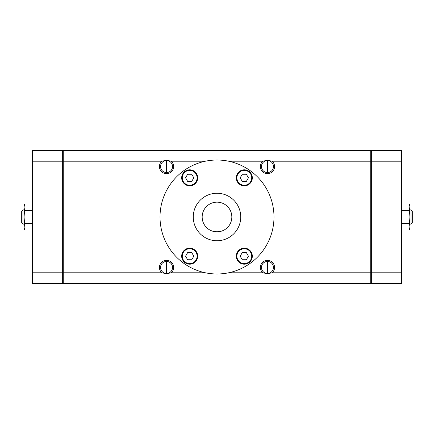 <?xml version="1.0" encoding="UTF-8"?>
<svg xmlns="http://www.w3.org/2000/svg" width="434" height="434" viewBox="0 0 434 434"><rect width="100%" height="100%" fill="white"/><g stroke="black" fill="none" stroke-linecap="round" stroke-linejoin="round"><path stroke-width="0.65" d="M63.255 194.839L62.659 194.839L63.255 194.839M62.659 239.161L63.255 239.161L62.659 239.161M371.341 194.839L370.744 194.839L371.341 194.839M370.744 239.161L371.341 239.161L370.744 239.161M412.3 211.152L411.025 209.877L411.025 224.123L412.3 222.848L412.3 211.152L412.3 222.848L411.025 224.123L411.025 209.877L409.924 209.877L411.025 209.877L412.3 211.152M409.924 224.123L411.025 224.123L409.924 224.123M24.076 209.877L22.975 209.877L22.975 224.123L24.076 224.123L22.975 224.123L22.975 209.877L21.7 211.152L21.7 222.848L22.975 224.123L21.7 222.848L21.7 211.152L22.975 209.877L24.076 209.877M409.457 230.025L409.924 226.765L409.457 230.025L402.085 230.025L401.613 226.765L402.085 230.025L409.457 230.025L409.924 226.765L409.457 223.51L402.085 223.51L401.613 226.765L402.085 223.51L409.457 223.51L409.924 217L409.457 210.49L409.924 205.721L409.457 203.975L409.924 207.235L409.457 203.975L402.085 203.975L401.613 207.235L402.085 203.975L409.457 203.975L409.924 205.721L409.457 210.49L402.085 210.49L409.457 210.49L409.924 217L409.924 207.235L409.924 217L409.457 223.51L409.924 226.765L409.924 217L409.924 228.279L409.457 230.025M401.613 228.279L402.085 230.025L401.613 228.279M24.543 203.975L24.076 207.235L24.543 203.975L31.915 203.975L32.387 207.235L31.915 203.975L24.543 203.975L24.076 207.235L24.543 210.49L31.915 210.49L32.387 207.235L31.915 210.49L24.543 210.49L24.076 217L24.543 223.51L24.076 228.279L24.543 230.025L24.076 226.765L24.543 230.025L31.915 230.025L32.387 226.765L31.915 230.025L24.543 230.025L24.076 228.279L24.543 223.51L31.915 223.51L24.543 223.51L24.076 217L24.076 226.765L24.076 217L24.543 210.49L24.076 207.235L24.076 217L24.076 205.721L24.543 203.975M32.387 205.721L31.915 203.975L32.387 205.721M273.99 217A56.99 56.99 0 0 0 228.572 161.198C220.857 159.62 213.143 159.62 205.428 161.198A56.99 56.99 0 0 0 205.428 272.802L171.256 272.802A7.123 7.123 0 0 0 166.542 260.335L166.542 261.458A6 6 0 0 1 172.542 267.458A6 6 0 0 1 166.542 273.458L166.542 260.335A7.123 7.123 0 0 0 161.833 272.802L63.255 272.802L63.255 283.483L370.744 283.483L370.744 272.802L272.167 272.802A7.123 7.123 0 0 0 267.458 260.335L267.458 261.458A6 6 0 0 1 273.458 267.458A6 6 0 0 1 267.458 273.458L267.458 260.335A7.123 7.123 0 0 0 262.744 272.802L267.458 273.691L272.167 272.802L267.458 273.458A6 6 0 0 0 273.458 267.458A6 6 0 0 0 267.458 261.458A6 6 0 0 0 261.458 267.458A6 6 0 0 0 267.458 273.458L262.744 272.802L228.572 272.802C220.857 274.38 213.143 274.38 205.428 272.802C213.143 274.38 220.857 274.38 228.572 272.802A56.99 56.99 0 0 0 273.99 217A56.99 56.99 0 0 1 228.572 272.802L262.744 272.802A7.123 7.123 0 0 1 267.458 260.335A7.123 7.123 0 0 1 272.167 272.802L370.744 272.802L370.744 150.517L63.255 150.517L63.255 161.198L161.833 161.198L166.542 160.542A6 6 0 0 1 172.542 166.542A6 6 0 0 1 166.542 172.542L166.542 160.309L171.256 161.198L166.542 160.309L161.833 161.198A7.123 7.123 0 0 0 166.542 173.665A7.123 7.123 0 0 0 171.256 161.198L205.428 161.198C213.143 159.62 220.857 159.62 228.572 161.198L262.744 161.198A7.123 7.123 0 0 0 267.458 173.665A7.123 7.123 0 0 0 272.167 161.198L267.458 160.542A6 6 0 0 1 273.458 166.542A6 6 0 0 1 267.458 172.542L267.458 160.309L262.744 161.198L267.458 160.309L272.167 161.198L370.744 161.198L272.167 161.198A7.123 7.123 0 0 1 267.458 173.665L267.458 172.542A6 6 0 0 0 273.458 166.542A6 6 0 0 0 267.458 160.542A6 6 0 0 0 261.458 166.542A6 6 0 0 0 267.458 172.542L267.458 173.665A7.123 7.123 0 0 1 262.744 161.198L228.572 161.198A56.99 56.99 0 0 1 273.99 217M166.542 172.542A6 6 0 0 0 172.542 166.542A6 6 0 0 0 166.542 160.542A6 6 0 0 0 160.542 166.542A6 6 0 0 0 166.542 172.542L166.542 173.665L166.542 172.542A6 6 0 0 1 160.542 166.542A6 6 0 0 1 166.542 160.542L166.542 172.542M166.542 273.458A6 6 0 0 0 172.542 267.458A6 6 0 0 0 166.542 261.458A6 6 0 0 0 160.542 267.458A6 6 0 0 0 166.542 273.458L171.256 272.802L166.542 273.691L161.833 272.802L166.542 273.458A6 6 0 0 1 160.542 267.458A6 6 0 0 1 166.542 261.458L166.542 273.458M197.41 177.821L197.112 177.821A7.421 7.421 0 0 1 189.696 185.242A7.421 7.421 0 0 1 182.275 177.821L181.976 177.821A7.714 7.714 0 0 0 189.696 185.54A7.714 7.714 0 0 0 197.41 177.821A7.714 7.714 0 0 1 189.696 185.54A7.714 7.714 0 0 1 181.976 177.821A7.714 7.714 0 0 1 189.696 170.106A7.714 7.714 0 0 1 197.41 177.821A7.714 7.714 0 0 0 189.696 170.106A7.714 7.714 0 0 0 181.976 177.821L182.275 177.821A7.421 7.421 0 0 1 189.696 170.399A7.421 7.421 0 0 1 197.112 177.821L197.41 177.821M189.696 185.833A8.013 8.013 0 0 0 197.709 177.821A8.013 8.013 0 0 0 189.696 169.808A8.013 8.013 0 0 0 181.678 177.821A8.013 8.013 0 0 0 189.696 185.833A8.013 8.013 0 0 1 181.678 177.821A8.013 8.013 0 0 1 189.696 169.808A8.013 8.013 0 0 1 197.709 177.821A8.013 8.013 0 0 1 189.696 185.833M197.41 256.179L197.112 256.179A7.421 7.421 0 0 1 189.696 263.601A7.421 7.421 0 0 1 182.275 256.179L181.976 256.179A7.714 7.714 0 0 0 189.696 263.894A7.714 7.714 0 0 0 197.41 256.179A7.714 7.714 0 0 1 189.696 263.894A7.714 7.714 0 0 1 181.976 256.179A7.714 7.714 0 0 1 189.696 248.46A7.714 7.714 0 0 1 197.41 256.179A7.714 7.714 0 0 0 189.696 248.46A7.714 7.714 0 0 0 181.976 256.179L182.275 256.179A7.421 7.421 0 0 1 189.696 248.758A7.421 7.421 0 0 1 197.112 256.179L197.41 256.179M189.696 264.192A8.013 8.013 0 0 0 197.709 256.179A8.013 8.013 0 0 0 189.696 248.167A8.013 8.013 0 0 0 181.678 256.179A8.013 8.013 0 0 0 189.696 264.192A8.013 8.013 0 0 1 181.678 256.179A8.013 8.013 0 0 1 189.696 248.167A8.013 8.013 0 0 1 197.709 256.179A8.013 8.013 0 0 1 189.696 264.192M252.024 177.821L251.725 177.821A7.421 7.421 0 0 1 244.304 185.242A7.421 7.421 0 0 1 236.888 177.821L236.59 177.821A7.714 7.714 0 0 0 244.304 185.54A7.714 7.714 0 0 0 252.024 177.821A7.714 7.714 0 0 1 244.304 185.54A7.714 7.714 0 0 1 236.59 177.821A7.714 7.714 0 0 1 244.304 170.106A7.714 7.714 0 0 1 252.024 177.821A7.714 7.714 0 0 0 244.304 170.106A7.714 7.714 0 0 0 236.59 177.821L236.888 177.821A7.421 7.421 0 0 1 244.304 170.399A7.421 7.421 0 0 1 251.725 177.821L252.024 177.821M244.304 185.833A8.013 8.013 0 0 0 252.322 177.821A8.013 8.013 0 0 0 244.304 169.808A8.013 8.013 0 0 0 236.291 177.821A8.013 8.013 0 0 0 244.304 185.833A8.013 8.013 0 0 1 236.291 177.821A8.013 8.013 0 0 1 244.304 169.808A8.013 8.013 0 0 1 252.322 177.821A8.013 8.013 0 0 1 244.304 185.833M252.024 256.179L251.725 256.179A7.421 7.421 0 0 1 244.304 263.601A7.421 7.421 0 0 1 236.888 256.179L236.59 256.179A7.714 7.714 0 0 0 244.304 263.894A7.714 7.714 0 0 0 252.024 256.179A7.714 7.714 0 0 1 244.304 263.894A7.714 7.714 0 0 1 236.59 256.179A7.714 7.714 0 0 1 244.304 248.46A7.714 7.714 0 0 1 252.024 256.179A7.714 7.714 0 0 0 244.304 248.46A7.714 7.714 0 0 0 236.59 256.179L236.888 256.179A7.421 7.421 0 0 1 244.304 248.758A7.421 7.421 0 0 1 251.725 256.179L252.024 256.179M244.304 264.192A8.013 8.013 0 0 0 252.322 256.179A8.013 8.013 0 0 0 244.304 248.167A8.013 8.013 0 0 0 236.291 256.179A8.013 8.013 0 0 0 244.304 264.192A8.013 8.013 0 0 1 236.291 256.179A8.013 8.013 0 0 1 244.304 248.167A8.013 8.013 0 0 1 252.322 256.179A8.013 8.013 0 0 1 244.304 264.192M191.752 252.615L193.808 256.179L191.752 252.615L187.64 252.615L191.752 252.615L193.808 256.179L191.752 259.738L187.64 259.738L185.578 256.179L187.64 252.615L185.578 256.179L187.64 259.738L191.752 259.738L193.808 256.179L191.752 259.738L187.64 259.738L185.578 256.179L187.64 252.615L191.752 252.615M246.36 252.615L248.422 256.179L246.36 252.615L242.248 252.615L246.36 252.615L248.422 256.179L246.36 259.738L242.248 259.738L240.192 256.179L242.248 252.615L240.192 256.179L242.248 259.738L246.36 259.738L248.422 256.179L246.36 259.738L242.248 259.738L240.192 256.179L242.248 252.615L246.36 252.615M246.36 174.262L248.422 177.821L246.36 174.262L242.248 174.262L246.36 174.262L248.422 177.821L246.36 181.385L242.248 181.385L240.192 177.821L242.248 174.262L240.192 177.821L242.248 181.385L246.36 181.385L248.422 177.821L246.36 181.385L242.248 181.385L240.192 177.821L242.248 174.262L246.36 174.262M191.752 174.262L193.808 177.821L191.752 174.262L187.64 174.262L191.752 174.262L193.808 177.821L191.752 181.385L187.64 181.385L185.578 177.821L187.64 174.262L185.578 177.821L187.64 181.385L191.752 181.385L193.808 177.821L191.752 181.385L187.64 181.385L185.578 177.821L187.64 174.262L191.752 174.262M244.304 248.758A7.421 7.421 0 0 0 236.888 256.179A7.421 7.421 0 0 0 244.304 263.601A7.421 7.421 0 0 0 251.725 256.179A7.421 7.421 0 0 0 244.304 248.758M244.304 170.399A7.421 7.421 0 0 0 236.888 177.821A7.421 7.421 0 0 0 244.304 185.242A7.421 7.421 0 0 0 251.725 177.821A7.421 7.421 0 0 0 244.304 170.399M189.696 248.758A7.421 7.421 0 0 0 182.275 256.179A7.421 7.421 0 0 0 189.696 263.601A7.421 7.421 0 0 0 197.112 256.179A7.421 7.421 0 0 0 189.696 248.758M189.696 170.399A7.421 7.421 0 0 0 182.275 177.821A7.421 7.421 0 0 0 189.696 185.242A7.421 7.421 0 0 0 197.112 177.821A7.421 7.421 0 0 0 189.696 170.399M401.613 150.517L401.613 283.483L371.341 283.483L371.341 150.517L371.341 283.483L401.613 283.483L401.613 272.802L371.341 272.802L401.613 272.802L401.613 161.198L371.341 161.198L401.613 161.198L401.613 150.517L371.341 150.517L401.613 150.517M267.458 273.458A6 6 0 0 1 261.458 267.458A6 6 0 0 1 267.458 261.458L267.458 273.458M267.458 172.542A6 6 0 0 1 261.458 166.542A6 6 0 0 1 267.458 160.542L267.458 172.542M32.387 226.765L31.915 223.51L32.387 217L31.915 210.49L32.387 217L31.915 223.51L32.387 226.765M32.387 283.483L32.387 150.517L62.659 150.517L62.659 283.483L62.659 150.517L32.387 150.517L32.387 161.198L62.659 161.198L32.387 161.198L32.387 272.802L62.659 272.802L32.387 272.802L32.387 283.483L62.659 283.483L32.387 283.483M401.613 207.235L402.085 210.49L401.613 217L402.085 223.51L401.613 217L402.085 210.49L401.613 207.235M370.744 283.483L63.255 283.483L63.255 272.802L161.833 272.802A7.123 7.123 0 0 1 166.542 260.335A7.123 7.123 0 0 1 171.256 272.802L205.428 272.802A56.99 56.99 0 0 1 205.428 161.198L171.256 161.198A7.123 7.123 0 0 1 166.542 173.665A7.123 7.123 0 0 1 161.833 161.198L63.255 161.198L63.255 272.802L63.255 150.517L370.744 150.517L370.744 283.483M217 240.745A23.745 23.745 0 0 1 193.255 217A23.745 23.745 0 0 1 217 193.255A23.745 23.745 0 0 0 193.255 217A23.745 23.745 0 0 0 217 240.745A23.745 23.745 0 0 0 240.745 217A23.745 23.745 0 0 0 217 193.255A23.745 23.745 0 0 1 240.745 217A23.745 23.745 0 0 1 217 240.745M221.747 231.062A14.843 14.843 0 0 0 217 202.157A14.843 14.843 0 0 1 231.843 217A14.843 14.843 0 0 1 217 231.843A14.843 14.843 0 0 0 231.843 217A14.843 14.843 0 0 0 217 202.157A14.843 14.843 0 0 0 202.157 217A14.843 14.843 0 0 0 217 231.843L221.747 231.062L217 231.843L212.253 231.062L217 231.843A14.843 14.843 0 0 1 202.157 217A14.843 14.843 0 0 1 217 202.157A14.843 14.843 0 0 0 212.34 231.089M212.253 231.062A14.843 14.843 0 0 1 217 202.157A14.843 14.843 0 0 1 221.66 231.089M401.32 177.229L401.613 176.931M401.32 278.145L401.613 277.847M32.68 177.229L32.387 176.931M32.68 278.145L32.387 277.847M32.68 256.771L32.387 257.069M32.68 155.855L32.387 156.153M401.32 256.771L401.613 257.069M401.32 155.855L401.613 156.153"/></g></svg>
